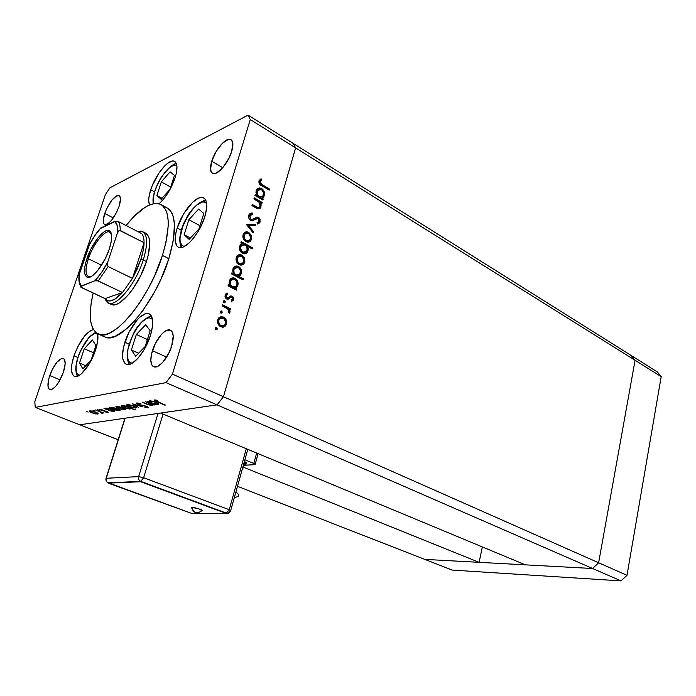 <?xml version="1.0" encoding="UTF-8"?>
<svg xmlns="http://www.w3.org/2000/svg" width="696" height="696" viewBox="0 0 696 696"><rect width="100%" height="100%" fill="white"/><g stroke="black" fill="none" stroke-linecap="round" stroke-linejoin="round"><path stroke-width="1.04" d="M217.056 404.863L592.627 568.51L525.428 564.856L160.585 413.059L217.056 404.863L160.585 413.059L525.428 564.856L592.627 568.51L217.056 404.863L223.451 396.72L217.056 404.863L166.031 382.635L35.27 407.412L79.788 424.786L217.056 404.863L223.451 396.72L598.63 562.751L592.627 568.51L424.786 559.384L237.466 486.304L452.217 570.085L424.786 559.384L592.627 568.51L621.049 580.899L452.217 570.085L621.049 580.899L592.627 568.51L598.63 562.751L223.451 396.72L295.617 147.917L223.451 396.72L295.617 147.917L635.083 360.293L598.63 562.751L592.627 568.51L598.63 562.751L627 575.305L621.049 580.899L627 575.305L598.63 562.751L635.083 360.293L295.617 147.917L293.181 143.385L295.617 147.917L250.273 119.547L172.425 374.144L223.451 396.72L295.617 147.917L293.181 143.385L631.246 355.552L248.107 115.101L293.181 143.385L295.617 147.917L250.273 119.547L248.107 115.101L109.994 187.746L248.107 115.101L250.273 119.547L172.425 374.144L166.031 382.635L172.425 374.144L223.451 396.72L217.056 404.863L79.788 424.786L35.27 407.412L166.031 382.635L217.056 404.863M482.354 546.934L479.1 562.342L243.261 467.138L479.1 562.342L482.354 546.934M631.246 355.552L635.083 360.293L598.63 562.751L635.083 360.293L661.2 376.632L627 575.305L661.2 376.632L635.083 360.293L631.246 355.552L635.083 360.293L631.246 355.552L657.302 371.899L661.2 376.632L657.302 371.899L631.246 355.552M118.172 439.759L79.788 424.786L118.172 439.759M122.853 418.531L124.627 419.253L122.853 418.531M145.316 233.056C150.78 236.179 151.162 245.671 146.464 261.522L140.505 276.042L132.588 289.371L128.299 294.887L119.947 302.551L116.215 304.404L112.987 304.865L110.768 304.187M98.849 334.315L105.166 337.134C119.999 344.668 155.765 302.02 168.85 258.677L162.455 255.406C149.24 298.88 113.518 341.78 98.849 334.315C89.801 329.739 87.913 315.993 93.186 293.051L91.141 303.395L90.254 313.33L90.767 321.752L92.707 328.312L96.022 332.731L100.65 334.759L106.453 334.237L109.733 333.001L116.893 328.59L124.627 321.691L132.614 312.548L140.505 301.516L147.944 289.066L154.599 275.729L162.455 255.406L168.85 258.677L161.037 278.931L154.399 292.207L143.063 310.303L135.067 320.386L127.151 328.39L116.128 335.881L109.768 337.664L106.984 337.586L103.73 336.49M124.871 342.284C129.778 326.32 142.584 310.921 148.918 313.757C153.39 316.184 153.912 323.414 150.484 335.455L143.715 350.41L137.834 358.431L131.944 363.373L129.299 364.443L126.985 364.521L125.08 363.616L122.8 359.075L122.487 355.63L123.54 347.078L128.856 332.531L137.016 320.09L139.931 317.15L145.429 313.783L147.796 313.505L149.779 314.2L151.31 315.862L152.737 321.813L152.572 325.885L150.484 335.455C145.594 351.706 132.597 367.131 126.428 364.373C121.791 361.824 121.269 354.464 124.871 342.284L129.091 344.181L124.871 342.284M73.967 355.847C79.762 340.605 86.243 331.87 93.412 329.634L89.975 330.939L84.982 335.507L77.691 346.878L73.967 355.847L77.865 357.518L73.967 355.847L71.819 364.434L71.566 371.394L73.289 375.649L74.829 376.527L79.005 375.562L81.476 373.743L89.288 363.799L95.517 350.105C90.871 364.791 79.727 378.685 74.603 376.458C70.627 374.222 70.418 367.349 73.967 355.847M97.631 333.793C98.414 337.795 97.71 343.232 95.517 350.105L97.64 341.284L97.631 333.793M150.719 189.764C155.443 174.609 168.963 158.166 174.444 161.298C177.593 163.212 177.793 168.728 175.061 177.837L168.893 191.409L163.447 199.256L159.088 203.754C165.848 197.516 171.172 188.877 175.061 177.837L176.236 173.565L176.958 166.44L175.479 162.064L173.991 161.133L172.086 161.072L167.318 163.534L164.648 165.952L159.219 172.651L152.337 185.406L150.719 189.764L154.486 191.818L150.719 189.764L148.866 197.699L148.709 200.979L149.579 204.902C148.126 201.762 148.5 196.716 150.719 189.764M177.175 228.088C182.126 211.575 196.933 194.254 203.458 197.794C207.321 200.065 207.782 206.338 204.85 216.621L200.787 226.618L198.125 231.464L192.061 239.903L188.921 243.148L183.013 247.08L180.49 247.628L178.376 247.21L176.749 245.845L175.174 240.581L175.94 232.673L177.175 228.088L183.64 213.829L192.505 202.362L198.351 198.195L200.926 197.455L203.128 197.664L204.868 198.839L206.077 200.935L206.703 207.582L204.85 216.621C199.909 233.465 184.875 250.769 178.567 247.297C174.548 244.94 174.087 238.537 177.175 228.088L181.291 230.28L177.175 228.088M104.713 213.481C109.437 201.857 114.196 195.872 118.999 195.532C120.947 196.716 120.965 200.37 119.042 206.486L116.632 212.271L111.778 220.014L108.463 223.39L105.679 224.695L104.617 224.504L103.843 223.755L103.234 220.754L104.713 213.481L107.071 207.834L111.812 200.231L116.58 195.846L117.894 195.402L119.79 196.202L120.486 199.126L119.042 206.486C114.283 218.205 109.516 224.234 104.748 224.564C102.756 223.338 102.747 219.649 104.713 213.481L113.317 217.935L104.713 213.481M152.407 350.688C155.878 339.048 165.361 327.947 170.181 330.087C173.626 331.922 174.131 337.229 171.695 346.016L168.736 353.35L162.516 362.581L158.149 366.131L154.399 366.949L152.937 366.279L151.832 364.939L150.814 360.45L151.476 354.194L155.295 343.572L161.324 334.532L163.49 332.427L167.606 330.052L170.903 330.452L172.069 331.705L173.217 336.09L171.695 346.016C168.241 357.796 158.662 368.906 153.929 366.827C150.388 364.921 149.884 359.545 152.407 350.688L166.631 357.109L152.407 350.688M49.747 375.57C54.131 364.391 58.612 358.666 63.179 358.405C65.72 359.815 65.789 364.434 63.388 372.264L59.264 381.33L55.889 386.115L52.626 389.02L49.973 389.595L49.016 388.977L47.98 386.071L48.85 378.554L52.252 369.559L57.063 362.016L61.718 358.405L63.962 358.884L64.676 360.006L65.146 363.817L63.388 372.264C58.969 383.54 54.488 389.308 49.938 389.577C47.345 388.116 47.285 383.444 49.747 375.57L60.1 379.833L49.747 375.57M211.749 161.237C215.16 149.614 226.278 136.808 230.794 139.531C233.238 141.044 233.525 145.038 231.664 151.519L228.914 158.305L222.842 167.623L216.404 173.052L214.577 173.643L211.801 172.826L210.531 169.554L211.749 161.237L216.221 151.38L222.494 143.167L228.54 139.322L231.411 139.948L232.803 143.106L231.664 151.519C228.253 163.325 217.013 176.105 212.619 173.408C210.105 171.869 209.818 167.806 211.749 161.237L222.781 167.692L211.749 161.237M253.918 198.96L254.231 197.89L262.166 202.466L261.853 203.536L260.426 202.719L261.157 204.833L260.643 207.782L258.955 208.904L257.468 208.643L251.943 205.59L252.265 204.511L258.233 207.652L259.277 207.451L260.087 206.199L260.043 203.98L259.069 202.214L253.918 198.96L258.868 202.014L260.087 206.199L259.669 207.086L257.859 207.565L252.265 204.511L251.943 205.59L256.015 207.921C257.72 209.157 259.216 209.183 260.495 208L261.009 206.947L260.426 202.719L261.853 203.536L262.166 202.466L254.231 197.89L253.918 198.96M250.664 220.441L249.116 218.788L248.576 215.986L249.246 214.22L251.656 213.011L252.213 212.976L252.465 214.316L250.255 215.168L249.751 216.386L250.769 219.205L252.396 219.484L257.355 217.117L259.016 217.804L260.095 219.37L259.756 222.764L257.398 224.034L257.015 222.676L258.277 222.233L259.182 220.771L258.251 218.561L256.798 218.483L252.726 220.719L250.664 220.441L258.251 218.561L259.103 221.111L257.015 222.676L257.398 224.034L259.66 222.894L260.182 221.859L258.52 217.456L256.667 217.196L252.204 219.527L251.004 219.362L249.847 215.934L252.465 214.316L252.213 212.976L249.255 214.203L248.724 215.299C248.255 217.439 248.898 219.153 250.664 220.441M246.349 224.382L255.615 224.66L255.267 225.843L248.559 225.521L253.535 231.725L253.179 232.908L246.349 224.382L253.179 232.908L253.535 231.725L248.559 225.521L255.267 225.843L255.615 224.66L246.349 224.382M248.637 232.386L250.908 234.743L251.656 238.319L250.586 240.99L247.532 242.173L245.497 241.39L243.8 239.581L242.904 235.657L243.922 233.09L245.279 232.09L248.637 232.386C246.767 231.455 245.183 231.716 243.87 233.16L243.104 234.717C242.486 237.658 243.417 239.963 245.897 241.634L249.133 241.973L250.656 240.903L251.456 239.311L251.125 235.187L250.168 235.535L251.125 235.187L248.637 232.386L247.576 232.777L248.637 232.386M241.877 255.197L244.174 257.537L244.922 261.13L243.835 263.845L240.755 265.08L238.693 264.323L236.979 262.531L236.075 258.59L237.101 255.98L238.476 254.954L241.877 255.197C240.024 254.301 238.441 254.562 237.11 255.98L236.275 257.633C235.648 260.608 236.596 262.923 239.102 264.567L242.365 264.863L243.852 263.827L244.722 262.14L244.392 257.981L243.409 258.312L244.392 257.981L241.877 255.197L240.816 255.562L241.877 255.197M235.118 288.179L236.64 288.953L236.309 290.084L228.044 285.847L228.384 284.716L229.819 285.447L229.132 281.993L230.219 279.209L233.317 277.817L235.483 278.565L237.197 280.375L238.11 283.342L237.875 285.325L236.857 287.204L235.118 288.179L236.927 287.135L237.875 285.325C238.502 282.315 237.571 279.983 235.074 278.33C233.204 277.46 231.594 277.739 230.237 279.183L229.358 280.88L229.819 285.447L228.384 284.716L228.044 285.847L236.309 290.084L236.64 288.953L235.474 289.649L236.64 288.953L235.118 288.179L234.065 288.492L235.118 288.179M215.264 328.207L216.726 327.712L217.248 328.695L216.682 329.765L215.725 329.634L215.212 328.651L215.908 329.747L216.952 329.573L216.543 327.599L215.499 327.86L216.143 329.399L217.196 329.138L215.96 329.765L216.16 328.73L215.499 327.86L216.543 327.599L215.264 328.207M223.538 317.063L225.643 318.933L226.696 321.917L226.087 324.988L224.034 326.92L222.363 327.216L219.84 326.259L218.483 324.771L217.509 321.804L218.622 318.063L220.884 316.68L223.538 317.063L218.822 317.828L217.77 319.795C217.117 322.866 218.083 325.189 220.667 326.763L224.034 326.92L226.461 324.04L226.122 319.803L225.069 320.073L225.356 320.795L225.069 320.073L226.122 319.803L223.538 317.063L222.485 317.341L223.538 317.063M220.214 311.573L221.676 311.095L222.181 312.069L221.624 313.13L220.675 313L220.162 312.017L220.858 313.113L221.911 312.93L221.493 310.981L220.441 311.269L221.084 312.8L222.128 312.513L220.919 313.139L220.441 311.269L221.493 310.981L220.214 311.573M222.094 305.831L222.433 304.691L230.768 308.85L230.437 309.99L229.21 309.381L230.011 311.573L229.515 313.009L228.636 312.113L228.984 310.816L227.992 309.128L222.094 305.831L227.705 308.867L229.332 313.183L229.915 312.33L229.21 309.381L230.437 309.99L230.768 308.85L222.433 304.691L222.094 305.831M223.285 301.272L224.73 300.803L225.243 301.786L224.686 302.838L223.738 302.69L223.233 301.707L223.921 302.803L224.973 302.63L224.556 300.689L223.503 300.994L224.138 302.525L225.191 302.229L223.99 302.838L223.503 300.994L224.556 300.689L223.285 301.272M232.194 296.157L233.334 297.183L233.778 299.097L231.803 301.351L231.316 300.22L232.708 298.819L232.107 297.436L231.055 297.236L227.444 299.219L225.861 298.314L224.991 296.174L225.434 294.338L227.053 292.981L227.601 294.121L226.087 296.157L227.026 297.827L228.097 297.836L230.567 295.991L232.194 296.157L230.794 295.93L227.914 297.914L227.026 297.827L226.174 295.513L227.601 294.121L227.053 292.981L225.139 295.052L226.739 298.984L228.149 299.202L231.055 297.236L231.899 297.305L232.655 299.071L231.316 300.22L231.803 301.351L233.673 299.584L231.707 301.133L233.673 299.584L232.194 296.157L231.133 296.461L232.194 296.157M238.563 276.269L243.435 278.809L243.104 279.931L231.594 273.928L231.925 272.797L233.351 273.545L232.673 270.1L233.752 267.334L236.84 265.976L238.989 266.742L240.694 268.552L241.608 271.51L241.373 273.485L240.32 275.338L238.563 276.269L240.511 275.129L241.373 273.485C241.99 270.492 241.06 268.16 238.58 266.498C236.701 265.611 235.091 265.889 233.743 267.342L232.899 268.995L233.351 273.545L231.925 272.797L231.594 273.928L243.104 279.931L243.435 278.809L242.269 279.488L243.435 278.809L238.563 276.269L237.501 276.599L238.563 276.269M242.382 243.556L240.877 242.739L241.208 241.634L252.552 247.811L252.222 248.916L247.515 246.349L248.228 248.62L247.698 251.752L245.836 253.535L243.73 253.779L240.929 252.074L239.485 248.881L240.059 245.296L242.382 243.556L240.433 244.731L239.659 246.297C239.032 249.281 239.963 251.621 242.443 253.3C244.305 254.197 245.897 253.936 247.21 252.509L248.046 250.882L247.515 246.349L252.222 248.916L252.552 247.811L241.208 241.634L240.877 242.739L242.382 243.556L241.425 243.896L242.382 243.556M261.748 198.099L263.201 198.952L262.888 200.022L254.962 195.428L255.284 194.358L256.659 195.15L255.998 191.774L257.033 189.138L260 187.972L262.07 188.825L263.714 190.678L264.602 193.601L264.384 195.506L263.401 197.264L261.748 198.099L263.688 196.933L264.384 195.506C264.976 192.627 264.071 190.312 261.679 188.572C259.756 187.563 258.146 187.824 256.85 189.356L256.206 190.704L256.659 195.15L255.284 194.358L254.962 195.428L262.888 200.022L263.201 198.952L262.079 199.552L263.201 198.952L261.748 198.099L260.678 198.534L261.748 198.099M260.069 181.578L260.835 183.84L269.5 189.068L269.187 190.13L259.486 183.962L258.973 180.864L261.078 178.742L261.722 179.855L260.069 181.578L261.722 179.855L261.078 178.742L258.973 180.864C258.695 183.248 259.686 184.919 261.94 185.867L269.187 190.13L269.5 189.068L262.366 184.866L261.296 185.319L268.43 189.512L269.5 189.068L268.386 189.651L261.296 185.319L262.366 184.866L260.069 181.578L258.999 182.039L260.069 181.578M34.8 401.714L105.348 194.697L34.8 401.714L35.27 407.412L34.8 401.714M145.342 401.662L154.216 405.055L152.154 404.515L152.607 405.15L151.476 405.507L147.239 404.446L142.471 402.14L149.153 404.811L151.128 405.037L151.432 404.541L145.342 401.662L150.493 403.871L151.337 404.994L148.326 404.55L142.471 402.14L146.151 404.002L152.041 405.481L152.154 404.515L154.216 405.055L145.342 401.662M137.93 404.506L136.329 403.019L140.627 403.576L137.669 403.454L138.113 404.245L146.308 406.186L148.787 407.708L144.872 407.343L147.456 407.351L146.795 406.655L137.93 404.506L146.795 406.655L147.482 407.343L144.872 407.343L148.631 407.812L147.3 406.551L138.495 404.42L137.59 403.471L140.94 403.671L136.373 403.001L137.93 404.506M132.458 403.802L142.758 406.873L134.737 404.724L138.643 407.525L132.458 403.802L138.643 407.525L134.737 404.724L142.758 406.873L132.458 403.802M133.702 405.959L136.259 407.795L133.162 407.891L128.429 406.342L126.663 404.855L128.386 404.567L133.702 405.959L126.916 404.672C126.272 405.072 127.037 405.751 129.212 406.69L135.676 408.074L135.998 407.256L133.702 405.959M122.783 407.734L125.341 409.526L122.774 409.7L118.042 408.274L115.875 406.742L117.554 406.36L122.783 407.734L116.136 406.464C115.519 406.856 116.284 407.508 118.442 408.439L124.793 409.805L125.062 409.004L124.793 409.805L125.045 408.987L122.783 407.734M110.995 411.084L104 408.535L105.879 409.013L105.618 408.239L107.106 408.108L114.214 410.457L114.431 411.44L110.995 411.084L114.535 411.406C115.153 411.031 114.396 410.379 112.274 409.465L105.992 408.126L105.879 409.013L104 408.535L110.995 411.084M86.234 411.406L88.122 412.067L86.234 411.406M95.665 412.136L98.232 413.842L95.439 413.902L91.306 412.624L89.149 411.084L92.203 411.075L95.665 412.136L89.366 410.91C88.801 411.275 89.584 411.893 91.698 412.78L97.744 414.094L97.918 413.337L95.665 412.136M92.994 410.283L94.9 410.953L92.994 410.283M95.483 409.953L103.861 413.05L102.216 412.658L102.747 413.241L101.868 413.285L101.251 412.371L95.483 409.953L100.763 412.119L101.868 413.285L102.669 413.302L102.216 412.658L103.861 413.05L95.483 409.953M97.222 409.579L99.145 410.257L97.222 409.579M106.923 411.466L108.219 412.389L105.853 412.18L107.106 412.049L106.671 411.649L101.694 410.51L99.58 409.283L102.077 409.387L100.755 409.561L101.198 410.057L106.923 411.466L101.442 410.161L100.763 409.561L102.077 409.387L99.702 409.178L101.007 410.257L106.479 411.562L107.097 412.058L105.853 412.18L108.132 412.432L106.923 411.466M116.215 410.214L109.237 407.665L111.134 408.143L110.89 407.36L112.395 407.23L119.555 409.605L120.095 410.379L119.564 410.631L116.215 410.214L119.869 410.562C120.495 410.179 119.747 409.526 117.615 408.604L111.273 407.247L111.134 408.143L109.237 407.665L116.215 410.214M125.089 405.899L134.963 409.97L130.239 408.021L130.657 408.639L129.587 409.004L124.993 408.082L121.147 405.899L125.089 405.899L121.417 405.585C120.756 405.986 121.513 406.655 123.679 407.595L130.1 408.961L130.239 408.021L135.494 409.883L125.089 405.899M154.547 404.115L147.195 401.357L149.205 401.87L149.057 401.018L150.745 400.87L155.382 401.966L158.262 403.402L158.731 404.237L158.105 404.515L154.547 404.115L158.471 404.428C159.193 404.002 158.462 403.297 156.278 402.323L149.492 400.887L149.205 401.87L147.195 401.357L154.547 404.115M155.73 400.461L164.804 405.15L154.582 400.713L154.582 399.956L157.47 400.261L154.338 400.017C154.007 400.452 154.93 401.079 157.105 401.897L165.387 405.055L157.801 401.853L155.617 400.487L155.878 399.983L155.73 400.461M109.994 187.746L105.348 194.697L109.994 187.746M166.135 207.373L170.294 210.54L171.886 213.063L173.121 216.186L174.444 224.147L173.443 239.807L168.85 258.677C177.062 230.159 176.245 213.089 166.396 207.486L161.707 204.946M126.063 225.513C139.783 208.504 151.197 201.396 160.306 204.189C170.05 209.74 170.772 226.809 162.455 255.406L165.952 242.521L168.249 225.591L168.206 220.815L166.927 212.854L165.726 209.74L162.264 205.337L160.054 204.076L154.808 203.458L148.657 205.311L145.316 207.13L134.659 215.795L126.063 225.513M145.577 233.169L147.735 235.057L149.144 238.284L149.744 242.721L148.387 254.579L146.464 261.522C139.183 285.169 119.738 308.693 111.551 304.552L108.411 303.082L104.591 298.401L107.254 302.482C114.649 309.172 135.581 284.986 143.298 259.93L140.853 259.469L132.449 278.417L122.505 292.529C115.623 299.924 110.281 302.464 106.479 300.141L105.018 298.601L107.923 300.82L109.838 300.994L114.414 299.437L122.505 292.529L105.018 298.601L80.553 286.926L81.18 286.047L94.882 280.801L96.918 280.584M97.971 413.389L97.744 414.094L97.971 413.389M96.787 413.711L92.159 412.702L90.402 411.275L90.724 410.831L95.265 411.98L96.787 413.711L96.822 413.059L94.552 411.98L90.236 411.414L92.794 412.945L96.787 413.711M102.164 412.363L101.868 413.285L102.164 412.363M106.166 408.1L105.879 409.013L106.166 408.1M114.492 410.692L114.24 411.475L114.492 410.692M113.257 411.084L108.472 410.066L106.749 408.578L107.088 408.108L106.958 408.526L111.839 409.3L113.257 411.084L113.239 410.309L111.012 409.265L106.566 408.717L109.124 410.309L113.257 411.084M111.43 407.221L111.134 408.143L111.43 407.221M119.825 409.822L119.564 410.631L119.825 409.822M118.572 410.231L113.744 409.204L112.03 407.708L112.378 407.23L112.247 407.647L117.172 408.43L118.572 410.231L118.581 409.448L116.336 408.395L111.847 407.847L114.396 409.457L118.572 410.231M123.81 409.396L118.946 408.352L117.215 406.847L117.572 406.368L117.433 406.795L122.339 407.56L123.81 409.396L123.914 408.709L121.6 407.569L117.032 406.986L119.599 408.604L123.81 409.396M130.361 408.134L130.1 408.961L130.361 408.134M122.722 405.916L127.751 406.699L129.117 408.552L124.192 407.508L122.487 405.977L122.853 405.49L122.426 406.49L124.862 407.76L129.543 408.352L127.342 406.829L122.722 405.916M135.946 407.212L135.676 408.074L135.946 407.212M134.685 407.665L129.734 406.603L128.012 405.063L128.377 404.567L128.238 405.002L133.24 405.777L134.685 407.665L134.824 406.96L132.492 405.794L127.82 405.211L130.396 406.856L134.685 407.665M137.912 402.975L137.773 403.428L137.912 402.975M148.587 407.247L148.396 407.873L148.587 407.247M152.302 404.646L152.041 405.481L152.302 404.646M149.492 400.887L149.205 401.87L149.51 400.887M158.41 403.532L158.105 404.515L158.41 403.532M157.079 404.089L151.911 403.01C150.197 402.245 149.64 401.705 150.24 401.392L150.649 400.861L150.501 401.322L155.782 402.123L157.079 404.089L157.592 403.697L157.209 403.236L154.051 401.836L150.928 401.288L150.101 401.931L153.329 403.523L157.079 404.089M225.547 321.509L225.4 324.31L226.461 324.04L225.4 324.31L224.295 326.302L222.972 327.19L224.034 326.92L222.929 327.207L225.025 325.258L225.547 321.535M220.154 316.906L222.485 317.341L225.069 320.073L222.885 317.559L220.154 316.906M219.631 325.693L217.935 323.701L219.945 325.867L220.997 325.606C219.04 324.406 218.309 322.631 218.805 320.29L219.631 318.785L223.19 318.202C225.147 319.412 225.895 321.187 225.434 323.536L224.608 325.006L219.945 325.867L222.581 325.954M220.484 318.15L218.588 319.064L217.752 320.569L218.805 320.29L217.752 320.569L217.7 323.005L218.022 319.873L220.119 318.194M222.302 326.059L220.275 326.015M222.224 305.405L229.715 309.146L230.768 308.85L229.584 309.572L229.715 309.146L222.224 305.405M228.41 309.598L229.21 309.381L228.41 309.598M228.94 311.651L228.888 312.495L228.94 311.651M228.949 312.591L229.915 312.33L228.949 312.591M229.993 297.549L227.722 299.245M226.539 294.434L226.096 293.503L226.548 294.434L227.601 294.121L225.521 295.104L225.121 295.826L226.174 295.513L225.121 295.826L225.052 296.661L225.052 296.139M225.313 297.462L225.974 298.132L227.914 297.914L226.861 298.219M230.141 296.2L232.455 297.827L230.141 296.2M232.716 298.715L232.612 299.88L232.716 298.715M226.644 298.262L226.2 298.219M225.982 298.132L225.487 297.723M225.678 294.939L226.313 294.53M227.757 299.219L229.106 298.114M228.157 285.464L229.819 285.447L228.157 285.464M231.533 278.191L235.074 278.33L234.013 278.661L236.109 280.662L234.013 278.661L231.559 278.183M237.049 283.655L236.823 285.647L237.875 285.325L236.823 285.647L235.866 287.457L234.508 288.361L236.405 286.665L237.049 283.655M234.065 288.492L235.579 289.275L234.065 288.492M231.446 287.152L229.724 285.482L231.446 287.152L234.239 287.213L235.735 286.604L236.866 284.821L236.101 286.265L232.507 286.83C230.559 285.586 229.845 283.785 230.359 281.445L229.428 281.428L231.029 279.67M229.115 283.081L229.306 281.776L229.115 283.081M231.759 279.461L230.002 280.462L229.306 281.776L230.359 281.445L231.055 280.131L234.726 279.444C236.64 280.723 237.353 282.515 236.866 284.821L236.979 282.663L235.509 279.992L233.195 279.096L231.516 279.688L230.272 281.819L230.489 284.551L231.881 286.439L234.248 287.213M234.108 287.283L231.777 287.3M231.698 273.572L233.351 273.545L231.698 273.572M234.978 266.368L238.58 266.498L237.519 266.846L239.485 268.656L237.519 266.846L235.083 266.35M239.894 274.842L240.546 271.918L240.311 273.824L241.373 273.485L240.311 273.824L238.136 276.399L240.511 275.129M237.501 276.599L242.373 279.139L237.501 276.599M234.97 275.277L236.031 274.946C234.091 273.685 233.386 271.892 233.891 269.57L234.552 268.299L238.232 267.612C240.137 268.891 240.851 270.683 240.364 272.971L239.641 274.372L234.97 275.277L233.238 273.58L234.97 275.277L237.797 275.338M232.655 271.092L233.499 268.647L235.361 267.612L233.499 268.639L232.655 271.101M237.614 275.433L235.3 275.433M233.891 269.57L232.838 269.909L233.891 269.57L234.03 272.658L235.405 274.546L237.762 275.338L239.728 274.259L240.477 270.831L238.771 267.951L237.484 267.316L235.605 267.481L233.891 269.57M243.896 260.608L243.661 262.488L244.722 262.14L243.661 262.488L241.677 265.046L243.295 263.401L243.896 260.608M238.18 255.093L240.816 255.562L242.669 257.189L240.398 255.354L238.241 255.084M237.179 262.844L238.363 263.801L239.424 263.445C237.519 262.192 236.805 260.435 237.284 258.164L237.928 256.911L241.538 256.302C243.443 257.555 244.165 259.321 243.722 261.6L243.087 262.836L238.363 263.801L237.205 262.879M238.519 256.302L236.866 257.268L236.231 258.52L237.284 258.164L236.231 258.52L236.04 259.773L236.492 257.859L237.893 256.476M241.234 263.827L238.363 263.801M240.955 263.967L238.685 263.949M240.964 242.46L251.482 248.185L252.552 247.811L251.395 248.463L240.964 242.46M246.645 246.654L247.515 246.349L246.645 246.654M246.14 252.874L247.21 249.594L246.976 251.247L248.046 250.882L246.976 251.247L245.61 253.396M244.313 252.718L241.712 252.561L244.618 252.552M241.355 252.344L240.625 251.682L241.712 252.561L242.774 252.196L241.712 252.561M239.424 248.237L239.598 247.202L240.659 246.828L241.277 245.584L244.957 244.957C246.854 246.236 247.559 248.028 247.063 250.316L246.419 251.543L242.774 252.196C240.886 250.891 240.181 249.107 240.659 246.828L239.598 247.202L239.424 248.246M239.72 246.854L241.286 245.131M242.025 244.922L240.216 245.958L239.598 247.202M250.63 237.936L250.386 239.694L251.456 239.311L250.386 239.694L248.576 242.13L250.029 240.599L250.63 237.945M244.844 232.299L247.576 232.777L249.177 234.117L247.158 232.568L245.027 232.264M245.157 240.912L246.219 240.529C244.331 239.259 243.626 237.501 244.096 235.257L244.688 234.082L248.307 233.473C250.186 234.752 250.908 236.51 250.473 238.763L249.881 239.92L245.157 240.912L244.244 240.224L245.157 240.912L248.107 240.929M242.86 236.684L243.67 234.421L245.34 233.473L243.626 234.474L242.86 236.692M248.063 240.946L245.47 241.068M244.096 235.257L243.043 235.648L244.096 235.257L244.261 238.267L245.61 240.12L247.854 240.946L249.829 239.99L250.63 237.275L248.916 233.882L245.749 233.247L244.096 235.257M246.593 224.686L255.615 224.66L254.327 225.8L254.545 225.069L246.593 224.686M247.567 225.895L248.559 225.521L247.567 225.895M252.535 232.09L253.535 231.725L252.535 232.09M249.986 213.524L252.213 212.976L251.152 213.394L251.352 214.499L251.152 213.394L250.047 213.515M250.595 214.838L249.107 215.699L248.785 216.352L249.847 215.934L248.785 216.352L248.663 217.596L248.95 215.943L249.838 215.099M249.716 219.623L252.239 219.518M256.163 217.387L256.667 217.196L256.163 217.387M255.832 217.561L258.52 217.456L257.45 217.865L258.39 218.657L255.832 217.561M258.025 223.825L259.112 222.259L259.208 220.51L259.112 222.259L260.182 221.859L257.825 223.947M255.884 218.84L254.753 219.458M250.847 219.98L249.942 219.771M253.97 198.786L261.096 202.893L262.166 202.466L261.043 203.075L253.97 198.786M259.651 203.032L260.426 202.719L259.651 203.032M260.139 206.025L259.939 207.373L261.009 206.947L258.938 208.904L260.139 206.025M258.207 207.878L256.519 207.895L251.995 205.398L254.945 207.086L256.015 206.66L254.945 207.086L256.789 207.991L258.46 207.669M255.014 195.263L256.659 195.15L255.014 195.263M257.772 188.494L260.608 189.025L261.679 188.572L260.608 189.025L261.705 189.869L259.782 188.633L257.772 188.494M261.974 198.012L263.14 196.446L263.54 194.375L263.305 195.941L264.384 195.506L263.305 195.941L261.896 198.064M260.678 198.534L262.131 199.378L260.678 198.534M258.173 197.09L259.234 196.646C257.372 195.324 256.685 193.549 257.172 191.313L257.668 190.295L261.348 189.634C263.184 190.974 263.871 192.749 263.41 194.958L262.879 196.072L258.173 197.09L256.45 195.245L258.173 197.09L261.217 197.09M258.268 189.686L256.598 190.739L256.111 191.757L257.172 191.313L255.971 192.409L257.755 189.825M260.713 197.368L258.486 197.255M260.652 180.316L260.069 179.298L260.652 180.316L261.722 179.855L258.947 182.291M259.721 184.257L261.296 185.319L259.721 184.257M258.999 182.039L260.321 180.551M218.805 320.29L218.962 323.388L220.371 325.223L222.703 325.945L224.765 324.832L225.608 321.987L223.825 318.594L222.529 317.959L220.528 318.124L218.805 320.29M237.284 258.164L237.449 261.191L238.815 263.045L241.077 263.845L243.078 262.844L243.887 260.095L242.156 256.702L238.954 256.111L237.284 258.164M247.063 250.316L246.923 247.254L245.575 245.357L243.626 244.531L241.295 245.558L240.477 248.333L242.243 251.848L245.375 252.352L247.063 250.316M257.172 191.313L257.303 194.323L258.634 196.228L260.904 197.125L262.792 196.176L263.506 192.879L261.861 189.991L258.816 189.373L257.172 191.313M111.482 234.134L110.09 232.307C105.47 228.732 93.221 243.861 88.383 258.764L86.965 258.503C92.029 242.939 104.809 227.131 109.629 230.837C112.482 233.204 112.378 239.25 109.333 248.968L105.453 258.32L97.692 270.579L92.455 275.686L90.132 276.991L88.122 277.391L86.504 276.886L84.66 273.302L84.834 266.838L85.678 262.836L90.724 249.499L98.179 237.588L103.321 232.386L105.653 230.95L107.706 230.376L109.403 230.707L110.673 231.925L111.717 236.866L111.438 240.416L109.333 248.968C104.609 263.654 92.925 278.8 87.661 277.347C83.711 275.842 83.477 269.561 86.965 258.503L88.383 258.764C93.055 244.409 104.687 229.61 109.62 232.055L111.482 234.134M101.573 265.202L88.383 258.764L101.573 265.202M119.486 230.376L144.055 242.704C144.081 238.484 143.315 235.457 141.74 233.63L138.426 231.916L141.74 233.63C143.315 235.457 144.081 238.484 144.055 242.704C143.985 247.463 142.915 253.048 140.853 259.469L143.202 250.464L144.055 242.704L132.449 278.417L137.173 269.039L140.853 259.469L143.298 259.93C148.344 242.669 147.561 233.064 140.957 231.107L137.582 231.472L142.236 231.455C147.665 234.569 148.022 244.061 143.298 259.93L146.464 261.522L143.298 259.93C135.981 283.611 116.545 307.206 108.411 303.082M89.619 244.139L78.848 275.72M97.492 280.688L122.505 292.529L105.018 298.601L81.18 287.422L80.519 286.543L94.882 280.801L101.459 272.606L107.689 262.209L117.398 233.099L118.99 230.602M117.032 221.084L118.137 221.406L114.823 221.38C117.093 223.129 117.955 227.035 117.398 233.099L118.372 231.194L120.173 230.454C120.295 226.217 119.616 223.198 118.137 221.406L141.74 233.63L118.137 221.406C119.616 223.198 120.295 226.217 120.173 230.454L144.055 242.704L132.449 278.417L108.15 266.542L107.445 265.602L107.689 262.209L117.398 233.099L117.172 225.608L114.823 221.38L100.885 227.896L94.604 235.961L88.731 245.897L79.24 273.745L79.17 281.349L81.18 286.047C79.161 283.881 78.517 279.775 79.24 273.745L78.848 275.868M116.11 221.058L100.163 228.61M122.505 292.529L132.449 278.417L108.15 266.542L98.223 280.932L122.505 292.529M80.64 286.369L80.431 285.847M89.123 244.931L88.731 245.897C92.507 238.658 96.561 232.664 100.885 227.896M108.15 266.542L107.28 264.419L107.689 262.209C103.652 269.865 99.38 276.06 94.882 280.801L98.223 280.932L108.15 266.542M90.863 276.66L88.549 276.669C85.251 274.729 85.199 268.76 88.383 258.764C85.043 269.361 85.277 275.372 89.071 276.808L90.863 276.66M237.336 496.822C239.511 495.909 239.024 494.29 235.883 491.976C239.024 494.29 239.511 495.909 237.336 496.822L234.978 497.353M195.828 512.491L198.508 512.656L195.828 512.491C193.758 511.621 192.54 509.933 192.157 507.428C192.54 509.933 193.758 511.621 195.828 512.491M201.883 510.794L198.508 512.656L201.866 510.794C204.415 510.525 195.219 507.332 192.157 507.428L198.673 508.802L202.136 510.707M244.235 462.083C246.158 463.179 246.662 463.954 245.74 464.397L243.957 464.641L246.201 463.884L244.235 462.083M246.149 463.632C246.732 463.153 246.158 462.422 244.418 461.439L246.384 463.24M242.486 469.408L242.53 468.208L242.051 469.896M242.869 468.556L244.061 462.718L244.557 463.449M138.652 476.621L106.236 478.265L125.149 418.2L106.236 478.265C105.783 480.388 106.471 481.902 108.289 482.789L108.289 482.789C106.471 481.902 105.783 480.388 106.236 478.265L138.652 476.621L143.628 477.734L163.047 414.077L143.628 477.734L138.652 476.621C138.191 478.857 138.895 480.449 140.783 481.388C138.895 480.449 138.191 478.857 138.652 476.621L158.018 413.433L138.652 476.621M246.297 448.72L229.228 509.707L143.628 477.734L140.783 481.388L143.628 477.734L229.228 509.707L230.637 510.751L227.862 513.23L226.383 513.126L227.862 513.23C228.505 513.457 229.436 512.63 230.637 510.751L229.228 509.707L226.383 513.126L229.228 509.707L246.297 448.72M254.649 464.667L243.774 465.302L255.075 464.589L253.788 463.44L256.667 453.035L253.788 463.44L255.171 464.258L254.649 464.667M244.879 459.795L253.788 463.44L244.879 459.795M243.696 464.014L244.392 463.762M108.289 482.789L140.783 481.388L226.383 513.126L140.783 481.388L226.287 513.465L140.679 481.745L108.184 483.128L140.783 481.388L108.184 483.128L191.243 513.248L226.287 513.465L191.243 513.248L108.289 482.789M191.383 507.723L192.157 507.428L191.539 507.932M132.231 363.216L130.256 362.694L128.838 361.337L128.464 362.486L129.143 364.478L127.42 356.335L128.003 349.018L132.327 336.116L136.877 328.068L142.028 321.822L147.021 318.333L149.231 317.811L152.468 319.168M150.171 330.678L145.655 324.797L136.338 334.471L131.379 350.001L135.685 356.187L145.16 346.538L150.171 330.678L145.16 346.538L135.685 356.187L131.379 350.001L138.6 353.229L131.379 350.001L136.338 334.471L147.378 339.509L136.338 334.471L145.655 324.797L150.171 330.678M128.838 361.337C122 352.915 138.582 317.42 149.17 317.82M79.431 375.301L76.934 373.508L77.265 376.362L76.221 371.499L76.125 365.661L77.752 358.188L80.858 350.175L84.973 342.797L89.514 337.116L93.803 334.002L95.657 333.567L97.736 334.298M95.909 345.547L92.403 339.97L84.259 348.731L79.509 363.051L82.841 368.88L91.098 360.137L95.909 345.547L91.098 360.137L82.841 368.88L79.509 363.051L85.808 365.739L79.509 363.051L84.259 348.731L93.525 352.759L84.259 348.731L92.403 339.97L95.909 345.547M76.934 373.508C71.697 365.757 86.252 333.967 95.187 333.61M184.283 246.506L181.891 245.436L181.543 247.506L181.891 245.436L180.116 241.234L180.012 238.128L182.752 226.313L186.737 217.822L191.809 210.244L197.229 204.72L202.205 202.075L204.293 201.997L206.651 203.45M203.806 213.454L198.612 209.096L188.877 219.719L184.162 234.717L189.138 239.389L199.047 228.749L203.806 213.454L199.047 228.749L189.138 239.389L184.162 234.717L190.408 238.032L184.162 234.717L188.877 219.719L199.987 225.73L188.877 219.719L198.612 209.096L203.806 213.454M181.891 245.436C172.451 237.745 196.898 194.236 205.99 202.771M176.61 165.796C169.711 159.271 148.944 193.792 153.703 203.624L153.207 198.812L154.547 191.983L157.531 184.222L161.733 176.662L166.535 170.398L171.242 166.37L175.148 165.204L176.923 166.083M174.47 175.409L170.05 171.86L161.333 181.9L156.896 195.515L161.141 199.334L169.998 189.269L174.47 175.409L169.998 189.269L161.141 199.334L156.896 195.515L162.037 198.316L156.896 195.515L161.333 181.9L170.703 187.094L161.333 181.9L170.05 171.86L174.47 175.409M149.562 314.061L148.918 313.757M174.913 161.559L174.444 161.298M204.076 198.143L203.458 197.794M170.703 330.33L170.181 330.087M98.005 414.033L98.153 413.581M90.402 411.275L90.558 410.823M97.083 413.32L97.231 412.867M101.79 412.78L101.955 412.284M114.535 411.406L114.692 410.91M106.749 408.578L106.906 408.091M113.605 410.64L113.752 410.17M119.869 410.562L120.025 410.057M112.03 407.708L112.186 407.212M118.929 409.779L119.086 409.3M125.089 409.735L125.254 409.213M117.215 406.847L117.372 406.351M124.149 408.952L124.297 408.465M130.396 408.891L130.561 408.361M129.491 408.039L129.665 407.482M122.487 405.977L122.653 405.472M135.998 408.004L136.172 407.447M128.012 405.063L128.168 404.55M135.041 407.195L135.198 406.681M137.59 403.471L137.756 402.958M152.346 405.403L152.511 404.881M151.467 404.585L151.65 403.976M158.471 404.428L158.662 403.81M150.24 401.392L150.414 400.844M157.505 403.532L157.67 403.001M155.617 400.487L155.774 399.974M216.952 329.573L216.038 329.8M225.347 326.032L224.295 326.302M219.631 318.785L218.588 319.064M221.911 312.93L221.015 313.174M224.973 302.63L224.095 302.873M233.169 300.463L232.116 300.768M226.574 294.791L225.521 295.104M236.927 287.135L235.866 287.457M231.055 280.131L230.002 280.462M234.552 268.299L233.499 268.639M243.852 263.827L242.791 264.175M237.928 256.911L236.866 257.268M247.21 252.509L246.149 252.865M241.277 245.584L240.216 245.958M250.656 240.903L249.586 241.286M244.688 234.082L243.626 234.474M250.168 215.281L249.107 215.699M259.66 222.894L258.581 223.294M260.495 208L259.425 208.417M263.688 196.933L262.618 197.377M257.668 190.295L256.598 190.739M260.313 181.073L259.243 181.534M111.108 232.821L110.09 232.299L109.629 230.837M110.064 232.29L109.62 232.055M106.479 300.141L107.254 302.482M146.09 233.456L143.002 231.855M140.957 231.107L138.687 231.942M88.81 245.671C92.516 238.597 96.5 232.699 100.737 227.966M80.701 286.308L80.301 285.595C78.935 283.011 78.552 279.166 79.144 274.059M89.61 277.173L88.94 276.86M89.071 276.808L87.661 277.347M255.171 464.258L258.103 453.635M108.28 482.841L108.089 482.772C108.089 483.215 105.287 481.362 106.036 478.291L124.949 418.226M230.715 510.464L247.802 449.346M197.003 512.752L195.385 512.421C194.802 511.534 194.036 513.665 191.522 507.514M151.493 316.175C150.597 315.427 140.27 320.143 134.128 332.331C127.525 346.034 125.645 356.074 128.473 362.442L129.517 364.391M95.822 332.558C94.987 332.497 92.707 334.124 88.975 337.438L80.545 350.645C76.134 360.632 74.829 368.532 76.638 374.344L77.552 376.258M205.868 200.413C204.92 199.221 192.557 205.242 186.058 218.822C178.472 231.933 179.15 245.645 181.508 247.315L181.613 247.498M153.216 203.728C152.233 196.777 155.025 187.763 161.602 176.697C169.206 167.179 174.174 162.907 176.488 163.882"/></g></svg>
